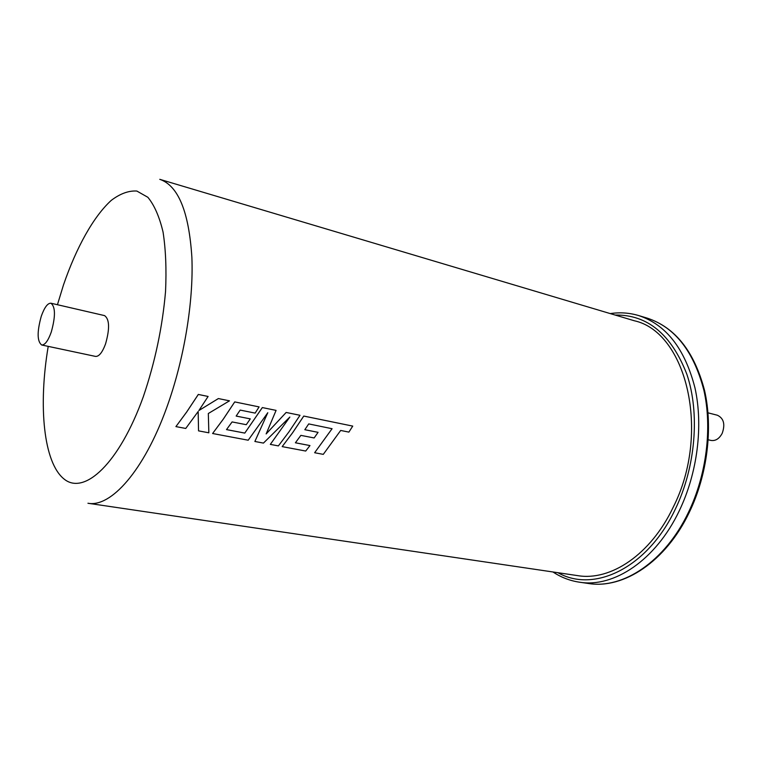 <?xml version="1.0" encoding="UTF-8"?>
<svg xmlns="http://www.w3.org/2000/svg" width="762" height="762" viewBox="0 0 762 762"><rect width="100%" height="100%" fill="white"/><g stroke="black" fill="none" stroke-linecap="round" stroke-linejoin="round"><path stroke-width="1.14" d="M323.288 454.362L340.681 430.454L348.882 432.111L352.739 426.101L303.762 416.052L292.618 432.73L282.178 446.618L305.705 451.047L309.972 445.57L295.399 442.789L300.866 435.369L314.135 437.959L314.763 437.083L318.068 432.34L304.819 429.711L308.724 423.91L332.08 428.72L314.63 452.733L323.288 454.362M352.739 426.101L303.771 416.071L292.637 432.749L282.178 446.618M250.279 418.871L236.153 416.081L240.173 410.089L255.146 413.109L259.09 406.908L234.725 401.907L223.266 419.148L212.598 433.511L248.202 440.217L267.786 412.718L254.87 441.474L263.442 443.093L289.846 417.043L270.329 444.389L278.387 445.903L288.855 432.006L300.009 415.3L286.169 412.461L266.148 433.921L276.082 410.394L262.338 407.575L244.792 433.102L226.505 429.606L232.096 421.929L246.25 424.691L246.898 423.786L250.288 418.881L236.153 416.062M208.845 432.806L208.321 413.509L229.476 400.841L218.399 398.564L198.892 410.528L208.102 396.459L198.33 394.459L186.709 411.994L175.908 426.606L185.747 428.454L198.177 411.499L198.539 430.863L208.845 432.806M634.232 320.735C686.4 332.013 711.194 432.511 673.17 507.292C650.777 554.603 610.619 581.235 577.72 575.634L87.944 503.253C110.909 507.692 143.942 470.716 166.564 408.032C184.042 360.083 193.729 301.742 191.872 257.223C188.9 211.588 178.203 185.623 159.763 179.327L634.232 320.735M208.102 396.459L198.31 394.44L186.69 411.975L175.908 426.606M229.476 400.841L218.38 398.555L198.92 410.489M276.073 410.385L262.328 407.565L244.783 433.083L226.514 429.587M299.99 415.28L286.15 412.452L266.176 433.864M332.061 428.711L314.63 452.733M309.972 445.57L295.408 442.77M289.779 417.119L270.329 444.389M267.738 412.794L254.87 441.474M259.09 406.908L234.744 401.917L223.285 419.157L212.598 433.511M198.158 411.518L198.539 430.863M318.068 432.34L304.829 429.701M51.292 331.994C55.597 316.382 55.483 306.791 50.94 303.219C47.625 303.076 44.396 307.457 41.243 316.354C36.976 331.841 37.119 341.386 41.681 344.986C44.929 345.138 48.13 340.805 51.292 331.994M41.681 344.986L95.536 356.416C99.022 356.635 102.365 352.454 105.566 343.872C109.861 328.641 109.528 319.221 104.585 315.611L50.94 303.219M708.003 412.833L717.375 415.233C723.776 418.29 725.376 424.339 722.176 433.378C719.233 438.788 715.48 441.141 710.917 440.426L708.25 439.779M48.216 346.367C38.157 406.051 43.52 462.601 64.056 479.022C84.363 495.786 119.424 463.229 143.313 396.716C155.029 362.226 162.439 327.155 165.544 291.503C166.564 269.157 165.735 249.345 163.058 232.058C159.41 216.732 154.343 205.14 147.866 197.291L136.836 191.043C128.692 190.538 120.186 193.634 111.3 200.349C93.516 216.475 76.305 247.545 63.484 284.94L57.445 304.724M557.974 572.719C594.008 593.312 647.567 568.138 675.38 509.035C695.696 466.906 700.021 413.242 686.857 374.247C671.293 334.261 647.376 314.525 615.115 315.039M610.267 313.592C619.906 312.153 629.355 312.801 638.613 315.544C666.036 324.564 684.809 348.644 694.934 387.753C703.402 425.691 697.497 472.964 679.247 510.845C655.796 560.213 613.848 587.921 579.491 582.197L588.454 583.492C622.925 589.226 664.912 561.699 688.334 512.607C706.564 474.955 712.403 427.92 703.859 390.154C693.649 351.206 674.789 327.203 647.281 318.154C675.199 327.393 694.296 351.501 704.555 390.458C713.175 428.196 707.384 475.04 689.181 512.588C665.798 561.556 623.554 589.293 588.454 583.492M638.613 315.544L647.281 318.154M552.974 571.986C561.099 577.367 569.938 580.768 579.491 582.197"/></g></svg>
